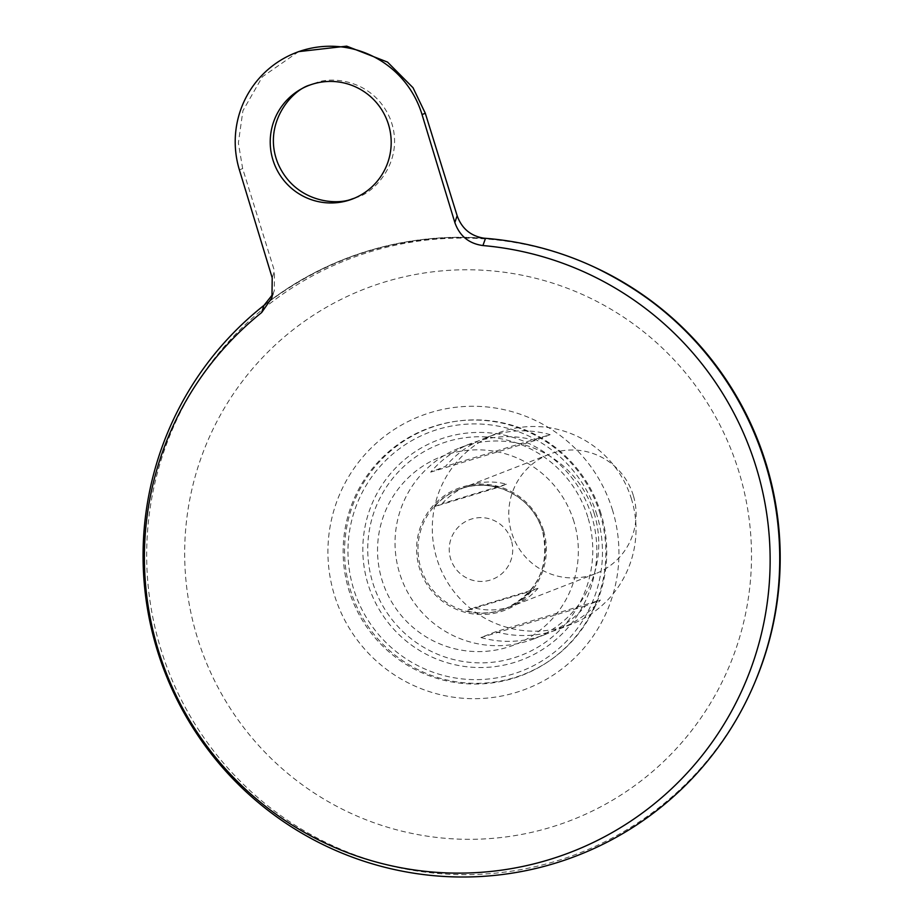 <?xml version="1.0" encoding="UTF-8"?>
<svg xmlns="http://www.w3.org/2000/svg" width="923" height="923" viewBox="0 0 923 923"><rect width="100%" height="100%" fill="white"/><g stroke="black" fill="none" stroke-linecap="round" stroke-linejoin="round"><path stroke-width="0.69" stroke-dasharray="4.62 3.46" d="M483.075 238.134A320.131 318.054 -111.3 0 0 265.293 304.336M485.486 238.411C403.051 233.173 329.188 255.544 263.897 305.501M511.342 540.336A31.936 31.728 -111.3 0 0 457.75 527.668A31.936 31.728 -111.3 0 0 473.834 580.59A31.936 31.728 -111.3 0 0 511.342 540.336M573.956 521.645A100.976 100.319 -111.3 0 0 404.505 481.587A100.976 100.319 -111.3 0 0 455.351 648.915A100.976 100.319 -111.3 0 0 573.956 521.645M600.146 514.019A132.104 131.251 -111.3 0 0 378.442 461.604A132.104 131.251 -111.3 0 0 444.967 680.528A132.104 131.251 -111.3 0 0 600.146 514.019M483.029 238.122A320.131 318.054 -111.3 0 0 146.769 604.369A320.131 318.054 -111.3 0 0 577.44 855.506M765.767 464.996A320.062 317.997 -111.3 0 0 345.398 258.844A320.062 317.997 -111.3 0 0 165.032 672.405A320.062 317.997 -111.3 0 0 577.417 855.448A320.062 317.997 -111.3 0 0 765.767 464.996A320.062 317.997 -111.3 0 0 345.387 258.844A320.062 317.997 -111.3 0 0 165.032 672.405A320.062 317.997 -111.3 0 0 577.417 855.448A320.062 317.997 -111.3 0 0 765.767 465.007M633.328 495.536A64.022 63.606 -111.3 0 0 549.231 454.289A64.022 63.606 -111.3 0 0 513.153 537.024A64.022 63.606 -111.3 0 0 595.647 573.633A64.022 63.606 -111.3 0 0 633.328 495.536M530.229 591.366L538.017 588.332A64.022 63.606 68.7 0 1 473.868 607.761L466.08 610.784A64.022 63.606 -111.3 0 0 530.229 591.366L466.08 610.784M434.445 506.646L442.232 503.612A64.022 63.606 68.7 0 1 506.381 484.194L498.582 487.229A64.022 63.606 -111.3 0 0 434.445 506.646L498.582 487.229M601.011 513.661A131.839 130.985 -111.3 0 0 379.768 461.35A131.839 130.985 -111.3 0 0 446.144 679.824A131.839 130.985 -111.3 0 0 601.011 513.661M596.904 514.93A127.974 127.143 -111.3 0 0 382.145 464.165A127.974 127.143 -111.3 0 0 446.582 676.236A127.974 127.143 -111.3 0 0 596.904 514.93M506.381 484.194L442.232 503.612M538.017 588.332L473.868 607.761M298.614 51.63L262.374 76.771L242.899 110.783L238.365 142.961L242.657 168.574L274.489 271.016L272.204 277.869M354.559 198.145L356.29 197.51C374.773 193.161 405.889 159.667 390.371 119.275C374.011 79.678 331.807 76.055 315.943 82.862L310.128 84.962M272.931 294.114L274.293 290.699L274.489 271.016M631.574 499.355A102.441 101.784 -111.3 0 0 497.036 433.372A102.441 101.784 -111.3 0 0 439.302 565.741A102.441 101.784 -111.3 0 0 571.291 624.329A102.441 101.784 -111.3 0 0 631.574 499.355M594.32 513.846A102.441 101.784 -111.3 0 0 459.769 447.863A102.441 101.784 -111.3 0 0 402.047 580.232A102.441 101.784 -111.3 0 0 534.036 638.82A102.441 101.784 -111.3 0 0 594.32 513.846M495.824 631.724L480.918 637.528A102.441 101.784 -111.3 0 0 545.205 634.47A102.441 101.784 -111.3 0 0 585.494 605.869L600.4 600.065A102.441 101.784 68.7 0 1 560.111 628.678A102.441 101.784 68.7 0 1 495.824 631.724L600.4 600.065M550.143 434.664L535.236 440.467A102.441 101.784 -111.3 0 0 470.949 443.525A102.441 101.784 -111.3 0 0 430.66 472.126L445.567 466.323A102.441 101.784 68.7 0 1 485.856 437.721A102.441 101.784 68.7 0 1 550.143 434.664L445.567 466.323M535.236 440.467L430.66 472.126M585.494 605.869L480.918 637.528M612.584 510.338A146.33 145.384 -111.3 0 0 367.019 452.282A146.33 145.384 -111.3 0 0 440.686 694.788A146.33 145.384 -111.3 0 0 612.584 510.338M739.127 472.495A285.022 283.176 -111.3 0 0 260.817 359.405A285.022 283.176 -111.3 0 0 404.32 831.738A285.022 283.176 -111.3 0 0 739.127 472.495M594.25 267.059A318.562 316.497 -111.3 0 0 173.789 426.241A318.562 316.497 -111.3 0 0 337.806 847.983A318.562 316.497 -111.3 0 0 755.337 681.255M459.123 489.34L458.454 489.594C491.417 475.668 533.044 496.078 542.528 530.84A64.022 63.606 -111.3 0 0 458.454 489.594A64.022 63.606 -111.3 0 0 422.365 572.329A64.022 63.606 -111.3 0 0 504.858 608.938A64.022 63.606 -111.3 0 0 542.539 530.84C550.189 566.791 537.636 592.831 504.858 608.938L505.539 608.684M543.532 530.552A65.245 64.829 -111.3 0 0 434.041 504.662A65.245 64.829 -111.3 0 0 466.9 612.791A65.245 64.829 -111.3 0 0 543.532 530.552M587.859 517.238A113.16 112.421 -111.3 0 0 397.963 472.345A113.16 112.421 -111.3 0 0 454.935 659.864A113.16 112.421 -111.3 0 0 587.859 517.238M591.712 516.107A117.659 116.898 -111.3 0 0 394.259 469.426A117.659 116.898 -111.3 0 0 453.493 664.41A117.659 116.898 -111.3 0 0 591.712 516.107M242.657 168.574L239.38 169.844M549.231 454.289L466.923 486.306M595.647 573.633L513.326 605.65M311.582 84.374L308.663 85.504M356.382 197.476L352.759 198.883M271.962 297.714L274.293 290.699M497.036 433.372L485.856 437.721M470.949 443.525L459.769 447.863M571.291 624.329L560.111 628.678M545.205 634.47L534.036 638.82"/><path stroke-width="1.38" d="M265.293 304.336A320.131 318.054 -111.3 0 0 262.386 306.632A320.131 318.054 -111.3 0 0 189.873 722.905A320.131 318.054 -111.3 0 0 592.047 849.402A320.131 318.054 -111.3 0 0 765.825 464.984A320.131 318.054 -111.3 0 0 483.075 238.134M457.139 215.717C461.95 229.054 471.399 236.611 485.486 238.411L482.914 245.553C468.953 243.649 459.596 235.988 454.854 222.57L457.139 215.717L425.307 113.275L413.019 87.731L387.533 62.095L346.702 46.15L298.614 51.63L295.891 52.692A96.038 95.415 68.7 0 0 239.38 169.844L272.204 277.869L271.962 297.714L261.659 312.539L263.897 305.501L272.931 294.114M261.659 312.539A314.639 312.609 -111.3 0 0 274.385 813.025A314.639 312.609 -111.3 0 0 750.826 668.783A314.639 312.609 -111.3 0 0 482.914 245.553M577.44 855.506A320.131 318.054 -111.3 0 0 754.749 682.662A320.131 318.054 -111.3 0 0 765.836 464.984A320.131 318.054 -111.3 0 0 592.866 266.412A320.131 318.054 -111.3 0 0 483.029 238.122M295.891 52.692A96.038 95.415 68.7 0 1 422.03 114.544L454.854 222.57M272.862 159.714A60.826 60.433 68.7 0 1 313.024 84.005A60.826 60.433 68.7 0 1 387.833 122.471A60.826 60.433 68.7 0 1 352.759 198.883A60.826 60.433 68.7 0 1 272.862 159.714M310.128 84.962C291.403 89.935 261.717 124.674 278.169 163.994C295.21 202.472 336.284 205.598 352.021 198.976L354.559 198.145M766.367 464.65A318.562 316.497 -111.3 0 0 594.25 267.059C679.72 308.294 737.108 374.15 766.39 464.627C787.93 538.213 784.238 610.415 755.337 681.255A318.562 316.497 -111.3 0 0 766.367 464.65M425.307 113.275L422.03 114.544M594.25 267.059L592.866 266.412M755.337 681.255L754.749 682.662"/></g></svg>
